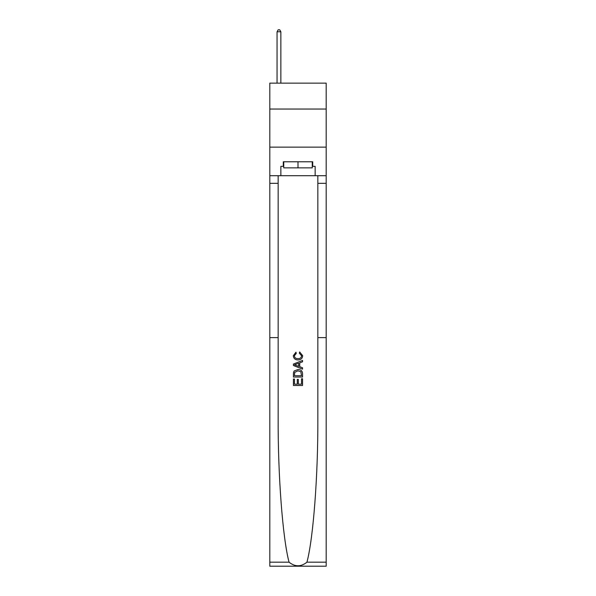 <?xml version="1.0" encoding="UTF-8"?>
<svg xmlns="http://www.w3.org/2000/svg" width="596" height="596" viewBox="0 0 596 596"><rect width="100%" height="100%" fill="white"/><g stroke="black" fill="none" stroke-linecap="round" stroke-linejoin="round"><path stroke-width="0.89" d="M326.191 109.038L326.191 83.135L269.809 83.135L269.809 109.038L326.191 109.038L326.191 147.137L269.809 147.137L269.809 109.038M301.509 378.795L301.509 384.189L298.343 384.189L301.509 384.189L301.509 378.795L302.567 378.795L302.567 385.478L293.426 385.478L293.426 379.026L293.426 385.478M297.292 379.384L297.292 384.189L294.476 384.189L297.292 384.189L297.292 379.384L298.343 379.384L298.343 384.189M294.208 370.965L293.552 372.299L294.208 370.965L297.948 369.535C300.868 369.52 302.41 370.935 302.567 373.759L302.567 377.037L293.426 377.037L293.426 373.908L293.426 377.037M299.639 351.953L299.341 353.242L299.639 351.953L302.686 355.685C302.44 358.494 300.853 359.902 297.925 359.924L297.925 359.924C295.117 359.865 293.575 358.457 293.306 355.708L295.966 352.184L296.242 353.473L294.364 355.775C294.633 357.749 295.817 358.703 297.918 358.636C300.064 358.747 301.3 357.801 301.628 355.805L299.341 353.242M306.947 562.184L326.191 562.184L326.191 566.2L269.809 566.2L269.809 337.619L278.153 337.619L278.153 418.548C277.915 475.444 282.675 538.255 289.053 562.184C295.013 566.967 300.98 566.967 306.947 562.184C313.325 538.255 318.085 475.444 317.847 418.548L317.847 175.708M293.426 364.059L293.426 365.512L302.567 369.147L293.426 365.512L293.426 364.059L302.567 360.431L293.426 364.059M317.847 337.619L326.191 337.619L326.191 147.137M269.809 337.619L269.809 147.137M278.153 175.708L278.153 337.619M326.191 562.184L326.191 337.619M269.809 175.708L280.858 175.708L280.858 166.336L283.756 166.336M312.244 166.336L312.706 166.336L312.706 161.769L283.294 161.769L283.294 166.336M312.706 166.336L315.142 166.336L315.142 175.708L326.191 175.708M280.858 175.708L315.142 175.708M302.567 360.431L302.567 361.802L299.751 362.837L299.751 366.734L302.567 367.777L302.567 369.147M296.167 365.415L298.7 366.346L298.7 363.225L294.476 364.789L296.167 365.415M298.7 363.225L298.7 366.346M293.426 373.908L293.552 372.299M300.868 371.703L301.509 375.748L300.868 371.703L297.925 370.824L294.67 372.381L294.476 375.748L301.509 375.748L294.476 375.748M293.426 379.026L294.476 379.026L294.476 384.189M283.756 161.769L283.756 167.863L312.244 167.863L312.244 161.769M298 161.769L298 167.863M280.858 83.135L280.858 31.782L277.051 31.782L277.051 83.135M277.051 31.782L278.19 29.8L279.71 29.8L280.858 31.782M317.847 183.33L326.191 183.33M278.153 183.33L269.809 183.33M269.809 562.184L289.053 562.184"/></g></svg>
